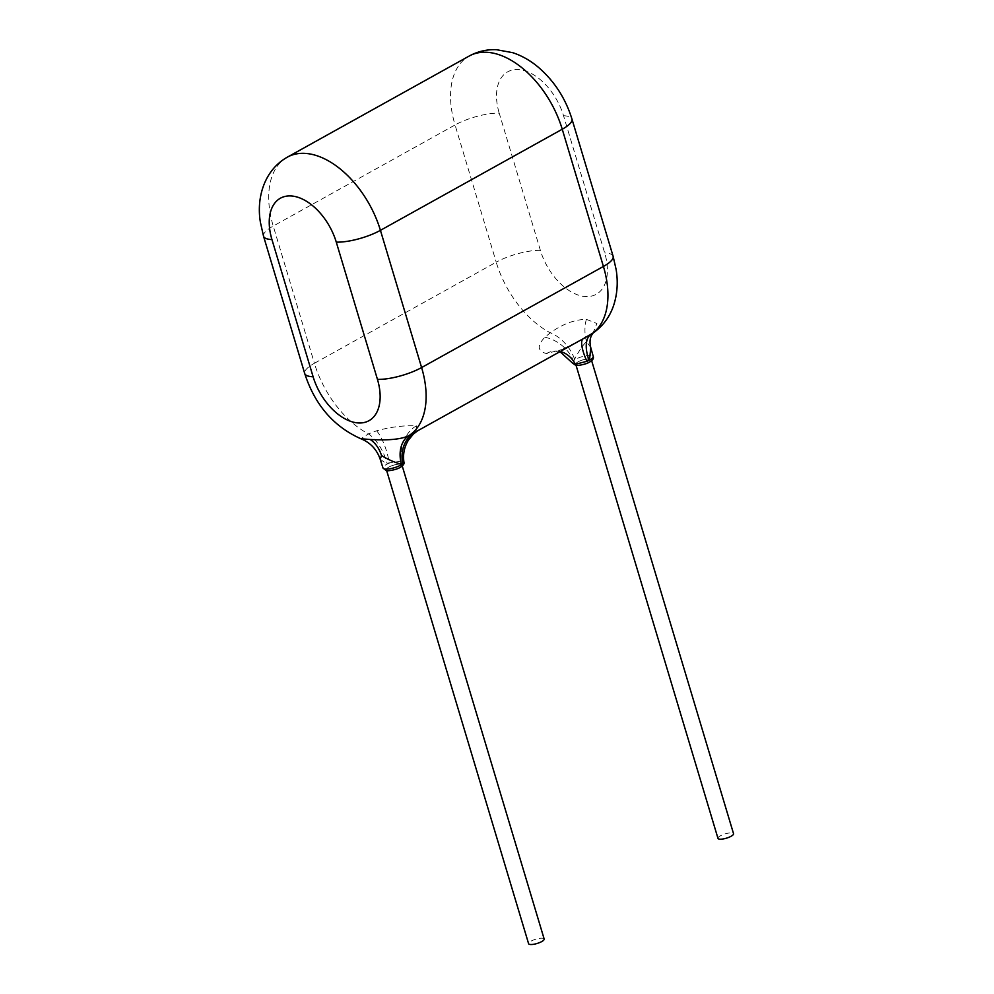 <?xml version="1.0" encoding="UTF-8"?>
<svg xmlns="http://www.w3.org/2000/svg" width="994" height="994" viewBox="0 0 994 994"><rect width="100%" height="100%" fill="white"/><g stroke="black" fill="none" stroke-linecap="round" stroke-linejoin="round"><path stroke-width="0.75" stroke-dasharray="4.97 3.73" d="M388.803 467.105A8.126 2.236 -16.7 0 0 386.368 469.653A8.126 2.236 -16.7 0 0 391.363 470.261A8.126 2.236 -16.7 0 0 399.513 467.54A8.126 2.236 -16.7 0 0 401.936 464.993A8.126 2.236 -16.7 0 0 396.954 464.384A8.126 2.236 -16.7 0 0 388.803 467.105A8.176 2.249 163.3 0 1 399.874 464.148A8.176 2.249 163.3 0 1 399.551 467.54A8.176 2.249 163.3 0 1 388.443 470.497A8.176 2.249 163.3 0 1 388.766 467.105M544.165 939.019A8.126 2.236 -16.7 0 0 539.17 938.423A8.126 2.236 -16.7 0 0 531.02 941.144A8.126 2.236 -16.7 0 0 528.597 943.691M588.908 362.214A8.126 2.236 163.3 0 1 580.757 364.947A8.126 2.236 163.3 0 1 575.762 364.338A8.126 2.236 163.3 0 1 578.185 361.791A8.126 2.236 163.3 0 1 586.348 359.07A8.126 2.236 163.3 0 1 591.331 359.666A8.126 2.236 163.3 0 1 588.908 362.214M717.979 838.377A8.126 2.236 163.3 0 1 720.401 835.83A8.126 2.236 163.3 0 1 728.565 833.096A8.126 2.236 163.3 0 1 733.547 833.705M590.771 347.627L586.497 341.551C582.67 345.49 578.93 350.981 575.253 358.039L572.569 363.121M380.18 459.191L385.858 463.353L401.141 461.204L403.937 462.148M416.871 431.234L416.349 425.879C404.024 425.283 390.791 426.923 376.627 430.787L368.501 433.893L360.822 438.727M579.949 340.544L562.666 349.366L546.389 353.553C537.431 351.106 536.909 345.663 544.849 337.239L550.316 332.791C562.728 324.007 574.731 319.521 586.336 319.335L596.922 323.535L592.971 333.102M376.627 430.787A32.504 10.797 76 0 1 389.35 463.129A10.884 2.994 -16.7 0 0 386.244 464.583A10.884 2.994 -16.7 0 0 383.001 468.012M574.47 358.921A32.504 21.93 53.8 0 0 550.316 332.791A81.272 48.768 60.9 0 1 496.217 262.18L314.402 363.282A81.272 48.768 60.9 0 0 368.501 433.893A32.504 16.724 67 0 1 386.977 463.179M544.849 337.239A32.504 25.409 37.8 0 1 573.426 360.76A10.884 2.994 163.3 0 1 575.638 359.269A10.884 2.994 163.3 0 1 586.584 355.616A10.884 2.994 163.3 0 1 593.244 356.436M578.16 361.791A8.176 2.249 -16.7 0 0 577.837 365.183A8.176 2.249 -16.7 0 0 588.945 362.214A8.176 2.249 -16.7 0 0 589.268 358.822A8.176 2.249 -16.7 0 0 578.16 361.791M263.547 236.261A32.504 8.934 163.3 0 1 273.238 226.06L314.402 363.282A32.504 8.934 -16.7 0 0 304.711 373.483M287.341 157.164A81.272 48.768 60.9 0 0 273.238 226.06L455.053 124.958A81.272 48.768 60.9 0 1 469.156 56.062M540.388 250.389A32.504 8.934 163.3 0 0 496.217 262.18L455.053 124.958A32.504 8.934 -16.7 0 1 499.224 113.167L540.388 250.389A48.768 29.261 -119.1 0 0 586.025 296.585A48.768 29.261 -119.1 0 0 604.7 252.961L563.536 115.739A48.768 29.261 -119.1 0 0 517.899 69.543A48.768 29.261 -119.1 0 0 499.224 113.167M416.349 425.879A32.504 24.428 92.3 0 0 401.141 461.204M613.112 256.253A32.504 8.934 -16.7 0 0 604.7 252.961M563.536 115.739A32.504 8.934 163.3 0 1 571.948 119.031M546.389 353.553A32.504 24.428 -87.7 0 1 556.665 351.006A32.504 24.428 -87.7 0 1 556.677 351.006A32.504 24.428 -87.7 0 1 560.243 351.503M586.497 341.551A32.504 24.428 -87.7 0 1 586.336 319.335M386.368 469.653L386.666 470.634M401.936 464.993L402.235 465.962M575.762 364.338L576.06 365.32M591.331 359.666L591.629 360.648M556.677 351.006L556.267 351.006C554.987 352.671 562.89 349.167 579.999 340.532M559.97 351.665L556.665 351.006"/><path stroke-width="1.49" d="M386.666 470.634L528.597 943.691A8.126 2.236 -16.7 0 0 533.579 944.3A8.126 2.236 -16.7 0 0 541.73 941.579A8.126 2.236 -16.7 0 0 544.165 939.019L402.235 465.962M591.629 360.648L733.547 833.705A8.126 2.236 163.3 0 1 731.124 836.252A8.126 2.236 163.3 0 1 722.973 838.986A8.126 2.236 163.3 0 1 717.979 838.377L576.06 365.32M593.244 356.436C593.94 358.474 592.685 360.362 589.504 362.089C585.404 364.823 575.215 366.028 575.576 365.233L572.569 363.121L575.414 364.289L586.882 361.294L589.641 358.61L590.771 347.627L593.244 356.436A10.884 2.994 163.3 0 1 589.989 359.84A10.884 2.994 163.3 0 1 586.882 361.294A32.504 8.412 60.6 0 1 583.143 338.768L416.871 431.234M400.247 463.925C393.91 462.123 387.672 459.327 381.534 455.538L380.18 459.191L383.001 468.012A10.884 2.994 -16.7 0 0 389.698 468.808A10.884 2.994 -16.7 0 0 400.594 465.155A10.884 2.994 -16.7 0 0 402.806 463.664L400.247 463.925M401.241 463.751A32.504 22.85 61.3 0 1 409.081 435.509A81.272 48.768 60.9 0 0 421.605 367.556L603.42 266.454A32.504 8.934 -16.7 0 0 613.112 256.253L571.948 119.031C565.586 98.568 554.565 81.458 538.872 67.716C530.858 60.833 522.136 55.826 512.705 52.67L496.466 49.7C486.737 49.315 477.629 51.439 469.156 56.062A81.272 48.768 60.9 0 1 486.19 52.247A81.272 48.768 60.9 0 1 562.244 129.232L380.429 230.335L421.605 367.556A32.504 8.934 163.3 0 1 377.434 379.335L336.27 242.114A48.768 29.261 -119.1 0 0 290.633 195.93A48.768 29.261 -119.1 0 0 271.946 239.554A32.504 8.934 163.3 0 1 263.547 236.261L304.711 373.483C314.825 404.769 333.524 426.513 360.822 438.727L370.228 439.51C379.025 439.895 398.582 440.926 409.081 435.509L417.418 430.936L413.305 434.154L408.385 440.205C404.272 447.014 402.781 454.333 403.937 462.135L402.806 463.664A32.504 27.795 61.5 0 1 414.933 432.303M590.771 347.627C588.286 337.575 592.846 333.822 593.132 332.928L583.143 338.768M588.734 359.493A32.504 15.805 60.6 0 1 590.896 334.406A81.272 48.768 60.9 0 0 603.42 266.454L562.244 129.232A32.504 8.934 163.3 0 0 571.948 119.031M304.711 373.483A32.504 8.934 -16.7 0 0 313.122 376.776A48.768 29.261 -119.1 0 0 358.747 422.972A48.768 29.261 -119.1 0 0 377.434 379.335M271.946 239.554L313.122 376.776M469.156 56.062L287.341 157.164A81.272 48.768 60.9 0 1 304.375 153.349A81.272 48.768 60.9 0 1 380.429 230.335A32.504 8.934 -16.7 0 1 336.27 242.114M381.534 455.538A32.504 24.428 92.3 0 0 370.228 439.51M560.243 351.503A32.504 24.428 -87.7 0 1 575.414 364.289M403.937 462.135L403.937 462.135C404.533 463.776 403.253 465.527 400.122 467.416C396.01 470.15 385.834 471.342 386.181 470.547L383.001 468.012M287.341 157.164C263.82 170.471 256.253 198.552 260.453 222.557L263.547 236.261M360.822 438.727C370.352 442.603 376.801 449.425 380.18 459.191M613.112 256.253L616.181 269.759C618.181 282.482 617.274 294.522 613.472 305.903C609.397 317.608 602.314 326.827 592.225 333.586M572.569 363.121L559.97 351.665"/></g></svg>
